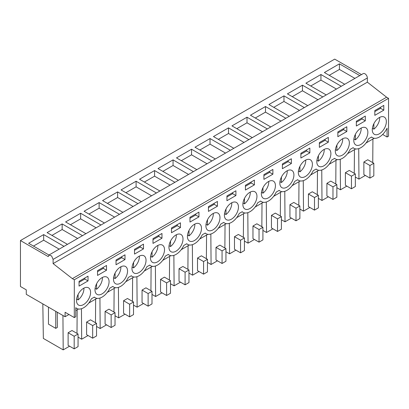 <?xml version="1.0" encoding="UTF-8"?>
<svg xmlns="http://www.w3.org/2000/svg" width="409" height="409" viewBox="0 0 409 409"><rect width="100%" height="100%" fill="white"/><g stroke="black" fill="none" stroke-linecap="round" stroke-linejoin="round"><path stroke-width="0.61" d="M48.962 255.032L363.207 73.6A3.43 1.979 60 0 1 365.851 74.52A3.43 1.979 60 0 1 367.348 77.971L53.104 259.403L51.6 255.947L48.962 255.032L48.252 256.601L20.45 240.548L20.45 286.489L26.273 289.848L26.273 294.332L65.087 316.74L65.087 312.261L74.305 317.583L74.305 279.766L72.362 278.647L53.104 263.601L53.104 259.403L65.011 252.527M361.49 74.591L334.695 59.121L20.45 240.548M74.305 317.583L75.783 316.724L75.783 307.691A13.722 7.924 120 0 0 76.754 308.437A13.722 7.924 120 0 0 91.381 298.795L94.336 297.087A13.722 7.924 120 0 0 95.241 297.767A13.722 7.924 120 0 0 109.863 288.125L112.823 286.412A13.722 7.924 120 0 0 113.722 287.092A13.722 7.924 120 0 0 128.349 277.45L131.309 275.743A13.722 7.924 120 0 0 132.209 276.423A13.722 7.924 120 0 0 146.831 266.78L149.791 265.068A13.722 7.924 120 0 0 150.696 265.748A13.722 7.924 120 0 0 165.318 256.106L168.278 254.398A13.722 7.924 120 0 0 169.178 255.078A13.722 7.924 120 0 0 183.805 245.436L186.765 243.723A13.722 7.924 120 0 0 187.665 244.403A13.722 7.924 120 0 0 202.286 234.761L205.246 233.053A13.722 7.924 120 0 0 206.151 233.733A13.722 7.924 120 0 0 220.773 224.091L223.733 222.384A13.722 7.924 120 0 0 224.633 223.058A13.722 7.924 120 0 0 239.26 213.416L242.22 211.709A13.722 7.924 120 0 0 243.12 212.389A13.722 7.924 120 0 0 257.742 202.746L260.702 201.039A13.722 7.924 120 0 0 261.607 201.719A13.722 7.924 120 0 0 276.228 192.072L279.189 190.364A13.722 7.924 120 0 0 280.088 191.044A13.722 7.924 120 0 0 294.715 181.402L297.675 179.694A13.722 7.924 120 0 0 298.575 180.374A13.722 7.924 120 0 0 313.197 170.727L316.157 169.019A13.722 7.924 120 0 0 317.062 169.699A13.722 7.924 120 0 0 331.684 160.057L334.644 158.349A13.722 7.924 120 0 0 335.544 159.029A13.722 7.924 120 0 0 350.17 149.382L353.131 147.675A13.722 7.924 120 0 0 354.03 148.355A13.722 7.924 120 0 0 368.652 138.712L371.612 137.005A13.722 7.924 120 0 0 372.517 137.685A13.722 7.924 120 0 0 387.072 128.186L387.072 137.005L388.55 136.151L388.55 98.339L386.607 97.214L367.348 82.173L367.348 77.971M374.215 138.268L366.055 142.981M355.728 148.937L347.568 153.651M337.246 159.612L329.081 164.326M318.759 170.282L310.6 174.996M300.272 180.957L292.113 185.671M281.791 191.627L273.626 196.34M263.304 202.302L255.144 207.01M244.822 212.971L236.658 217.685M226.335 223.646L218.171 228.355M207.849 234.316L199.689 239.03M189.367 244.991L181.202 249.7M170.88 255.661L162.716 260.375M152.393 266.336L144.234 271.044M133.912 277.005L125.747 281.719M115.425 287.68L107.26 292.389M96.938 298.35L88.779 303.064M78.456 309.025L75.783 310.564M68.968 314.501L65.087 316.74M67.454 244.352L47.107 232.609L62.148 223.922L62.148 229.526L51.958 235.41M82.495 235.671L62.148 223.922M85.936 233.682L65.593 221.934L80.634 213.253L80.634 218.856L70.445 224.735M100.977 224.996L80.634 213.253M104.423 223.007L84.08 211.264L99.121 202.578L99.121 208.181L88.932 214.065M119.464 214.326L99.121 202.578M122.91 212.337L102.562 200.589L117.603 191.908L117.603 197.511L107.414 203.391M137.951 203.651L117.603 191.908M141.391 201.663L121.049 189.919L136.09 181.233L136.09 186.836L125.9 192.721M156.432 192.982L136.09 181.233M159.878 190.993L139.535 179.244L154.576 170.563L154.576 176.167L144.387 182.046M174.919 182.307L154.576 170.563M178.365 180.318L158.017 168.574L173.058 159.888L173.058 165.492L162.869 171.376M193.406 171.637L173.058 159.888M196.847 169.648L176.504 157.9L191.545 149.219L191.545 154.822L181.356 160.701M211.888 160.962L191.545 149.219M215.333 158.973L194.991 147.23L210.032 138.549L210.032 144.147L199.843 150.031M230.374 150.292L210.032 138.549M233.82 148.303L213.472 136.555L228.513 127.874L228.513 133.477L218.324 139.357M248.861 139.622L228.513 127.874M252.302 137.634L231.959 125.885L247 117.204L247 122.802L236.811 128.687M267.343 128.947L247 117.204M270.789 126.959L250.446 115.215L265.487 106.529L265.487 112.132L255.298 118.012M285.83 118.278L265.487 106.529M289.275 116.289L268.928 104.54L283.969 95.859L283.969 101.458L273.779 107.342M304.316 107.603L283.969 95.859M307.757 105.614L287.415 93.871L302.456 85.184L302.456 90.788L292.266 96.667M322.798 96.933L302.456 85.184M326.244 94.944L305.901 83.196L320.937 74.515L320.937 80.113L310.753 85.997M341.285 86.258L320.937 74.515M344.731 84.269L324.383 72.526L339.424 63.84L339.424 69.443L329.235 75.328M359.772 75.588L339.424 63.84M48.968 255.027L28.625 243.278L43.666 234.597L43.666 240.201L33.477 246.08M64.008 246.341L43.666 234.597M367.348 82.173L53.104 263.601M386.607 97.214L72.362 278.647M388.55 98.339L74.305 279.766M374.818 110.578L374.818 115.338L383.795 110.159L383.795 105.394L374.818 110.578M235.916 195.538L235.916 190.773L226.939 195.957L226.939 200.717L235.916 195.538L232.665 193.661L232.665 192.649M319.363 142.593L319.363 147.358L328.34 142.174L328.34 137.414L319.363 142.593M308.739 159.305A9.949 5.746 120 0 0 299.736 166.76A9.949 5.746 120 0 0 300.395 176.995A9.949 5.746 120 0 0 301.995 177.455A9.949 5.746 120 0 0 310.998 169.996A9.949 5.746 120 0 0 310.344 159.766A9.949 5.746 120 0 0 308.739 159.305M337.849 131.923L337.849 136.683L346.827 131.504L346.827 126.739L337.849 131.923M338.964 156.11A9.949 5.746 120 0 0 347.967 148.651A9.949 5.746 120 0 0 347.313 138.421A9.949 5.746 120 0 0 345.712 137.961A9.949 5.746 120 0 0 336.704 145.42A9.949 5.746 120 0 0 337.364 155.65A9.949 5.746 120 0 0 338.964 156.11M356.336 126.013L365.309 120.829L365.309 116.069L356.336 121.248L356.336 126.013M357.451 145.44A9.949 5.746 120 0 0 366.454 137.981A9.949 5.746 120 0 0 365.799 127.746A9.949 5.746 120 0 0 364.194 127.286A9.949 5.746 120 0 0 355.191 134.745A9.949 5.746 120 0 0 355.85 144.98A9.949 5.746 120 0 0 357.451 145.44M309.853 152.848L309.853 148.084L300.881 153.268L300.881 158.027L309.853 152.848L306.607 150.972L306.607 149.96M320.477 166.785A9.949 5.746 120 0 0 329.485 159.326A9.949 5.746 120 0 0 328.826 149.091A9.949 5.746 120 0 0 327.226 148.631A9.949 5.746 120 0 0 318.222 156.09A9.949 5.746 120 0 0 318.877 166.325A9.949 5.746 120 0 0 320.477 166.785M291.372 163.518L291.372 158.758L282.394 163.937L282.394 168.702L291.372 163.518L288.12 161.642L288.12 160.635M272.885 169.428L263.907 174.612L263.907 179.372L272.885 174.193L272.885 169.428M180.461 222.793L171.483 227.971L171.483 232.736L180.461 227.552L180.461 222.793M106.519 265.482L97.541 270.661L97.541 275.426L106.519 270.242L106.519 265.482M253.283 191.32A9.949 5.746 120 0 0 244.28 198.779A9.949 5.746 120 0 0 244.94 209.014A9.949 5.746 120 0 0 246.54 209.474A9.949 5.746 120 0 0 255.543 202.015A9.949 5.746 120 0 0 254.889 191.78A9.949 5.746 120 0 0 253.283 191.32M161.974 238.227L161.974 233.462L152.997 238.646L152.997 243.406L161.974 238.227L158.723 236.346L158.723 235.339M209.572 230.819A9.949 5.746 120 0 0 218.575 223.36A9.949 5.746 120 0 0 217.915 213.125A9.949 5.746 120 0 0 216.315 212.665A9.949 5.746 120 0 0 207.312 220.124A9.949 5.746 120 0 0 207.966 230.359A9.949 5.746 120 0 0 209.572 230.819M208.452 211.392L217.43 206.208L217.43 201.448L208.452 206.627L208.452 211.392M191.085 241.489A9.949 5.746 120 0 0 200.088 234.03A9.949 5.746 120 0 0 199.434 223.795A9.949 5.746 120 0 0 197.828 223.334A9.949 5.746 120 0 0 188.825 230.794A9.949 5.746 120 0 0 189.485 241.029A9.949 5.746 120 0 0 191.085 241.489M189.97 217.302L189.97 222.061L198.943 216.882L198.943 212.118L189.97 217.302M160.86 244.679A9.949 5.746 120 0 0 151.857 252.138A9.949 5.746 120 0 0 152.511 262.374A9.949 5.746 120 0 0 154.116 262.834A9.949 5.746 120 0 0 163.119 255.374A9.949 5.746 120 0 0 162.46 245.139A9.949 5.746 120 0 0 160.86 244.679M245.426 185.282L245.426 190.047L254.398 184.863L254.398 180.103L245.426 185.282M172.598 252.164A9.949 5.746 120 0 0 181.601 244.705A9.949 5.746 120 0 0 180.947 234.469A9.949 5.746 120 0 0 179.346 234.009A9.949 5.746 120 0 0 170.338 241.468A9.949 5.746 120 0 0 170.998 251.704A9.949 5.746 120 0 0 172.598 252.164M116.028 264.751L125.006 259.572L125.006 254.807L116.028 259.991L116.028 264.751M123.891 266.024A9.949 5.746 120 0 0 114.883 273.483A9.949 5.746 120 0 0 115.542 283.718A9.949 5.746 120 0 0 117.143 284.178A9.949 5.746 120 0 0 126.146 276.719A9.949 5.746 120 0 0 125.491 266.484A9.949 5.746 120 0 0 123.891 266.024M143.487 248.897L143.487 244.137L134.515 249.316L134.515 254.081L143.487 248.897L140.241 247.021L140.241 246.013M142.373 255.354A9.949 5.746 120 0 0 133.37 262.813A9.949 5.746 120 0 0 134.029 273.043A9.949 5.746 120 0 0 135.63 273.503A9.949 5.746 120 0 0 144.633 266.049A9.949 5.746 120 0 0 143.978 255.814A9.949 5.746 120 0 0 142.373 255.354M234.802 201.99A9.949 5.746 120 0 0 225.794 209.449A9.949 5.746 120 0 0 226.453 219.684A9.949 5.746 120 0 0 228.053 220.144A9.949 5.746 120 0 0 237.056 212.685A9.949 5.746 120 0 0 236.402 202.45A9.949 5.746 120 0 0 234.802 201.99M98.661 294.848A9.949 5.746 120 0 0 107.664 287.394A9.949 5.746 120 0 0 107.005 277.159A9.949 5.746 120 0 0 105.404 276.699A9.949 5.746 120 0 0 96.401 284.158A9.949 5.746 120 0 0 97.056 294.388A9.949 5.746 120 0 0 98.661 294.848M271.77 180.65A9.949 5.746 120 0 0 262.767 188.104A9.949 5.746 120 0 0 263.422 198.339A9.949 5.746 120 0 0 265.027 198.8A9.949 5.746 120 0 0 274.03 191.34A9.949 5.746 120 0 0 273.37 181.11A9.949 5.746 120 0 0 271.77 180.65M79.06 281.336L79.06 286.096L88.032 280.917L88.032 276.152L79.06 281.336M86.918 287.369A9.949 5.746 120 0 0 77.915 294.828A9.949 5.746 120 0 0 78.574 305.063A9.949 5.746 120 0 0 80.174 305.523A9.949 5.746 120 0 0 89.177 298.064A9.949 5.746 120 0 0 88.523 287.829A9.949 5.746 120 0 0 86.918 287.369M375.932 134.766A9.949 5.746 120 0 0 384.941 127.306A9.949 5.746 120 0 0 384.281 117.076A9.949 5.746 120 0 0 382.681 116.616A9.949 5.746 120 0 0 373.678 124.075A9.949 5.746 120 0 0 374.332 134.305A9.949 5.746 120 0 0 375.932 134.766M283.509 188.13A9.949 5.746 120 0 0 292.512 180.671A9.949 5.746 120 0 0 291.857 170.435A9.949 5.746 120 0 0 290.257 169.975A9.949 5.746 120 0 0 281.249 177.434A9.949 5.746 120 0 0 281.908 187.67A9.949 5.746 120 0 0 283.509 188.13M387.072 137.005L382.65 134.454M95.476 322.716L95.65 299.091M81.447 308.729L81.677 339.204L78.063 337.118M88.058 335.523L81.677 339.204M92.669 338.182L96.55 335.942L96.55 323.34L90.486 319.838L86.606 322.077L86.606 334.685L92.669 338.182L92.669 325.579L86.606 322.077M113.958 312.047L114.137 288.422M99.934 298.054L100.164 328.534L96.55 326.448M106.544 324.848L100.164 328.534M111.151 327.512L115.036 325.273L115.036 312.665L108.968 309.163L105.087 311.407L105.087 324.01L111.151 327.512L111.151 314.904L105.087 311.407M132.444 301.372L132.623 277.752M118.416 287.384L118.651 317.859L115.036 315.774M125.031 314.178L118.651 317.859M129.638 316.837L133.518 314.598L133.518 301.995L127.455 298.493L123.574 300.733L123.574 313.34L129.638 316.837L129.638 304.235L123.574 300.733M150.926 290.702L151.105 267.077M136.903 276.709L137.133 307.19L133.518 305.104M143.513 303.504L137.133 307.19M148.124 306.167L152.005 303.928L152.005 291.32L145.941 287.818L142.056 290.063L142.056 302.665L148.124 306.167L148.124 293.56L142.056 290.063M169.413 280.027L169.592 256.407M155.389 266.039L155.619 296.515L152.005 294.429M162 292.834L155.619 296.515M166.606 295.492L170.492 293.253L170.492 280.651L164.423 277.149L160.543 279.388L160.543 291.995L166.606 295.492L166.606 282.89L160.543 279.388M187.9 269.357L188.079 245.732M173.871 255.364L174.106 285.845L170.492 283.759M180.481 282.164L174.106 285.845M185.093 284.822L188.973 282.583L188.973 269.976L182.91 266.474L179.03 268.718L179.03 281.32L185.093 284.822L185.093 272.215L179.03 268.718M206.381 258.682L206.56 235.063M192.358 244.694L192.588 275.175L188.973 273.084M198.968 271.489L192.588 275.175M203.58 274.153L207.46 271.908L207.46 259.306L201.397 255.804L197.511 258.043L197.511 270.651L203.58 274.153L203.58 261.545L197.511 258.043M224.868 248.012L225.047 224.388M210.845 234.02L211.075 264.5L207.46 262.414M217.455 260.819L211.075 264.5M222.061 263.478L225.947 261.239L225.947 248.631L219.878 245.129L215.998 247.373L215.998 259.976L222.061 263.478L222.061 250.87L215.998 247.373M243.355 237.338L243.534 213.718M229.326 223.35L229.561 253.831L225.947 251.739M235.937 250.144L229.561 253.831M240.548 252.808L244.429 250.564L244.429 237.961L238.365 234.459L234.485 236.699L234.485 249.306L240.548 252.808L240.548 240.201L234.485 236.699M261.837 226.668L262.016 203.043M247.813 212.68L248.043 243.156L244.429 241.07M254.424 239.475L248.043 243.156M259.035 242.133L262.915 239.894L262.915 227.286L256.852 223.784L252.966 226.029L252.966 238.631L259.035 242.133L259.035 229.531L252.966 226.029M280.323 215.993L280.502 192.373M266.3 202.005L266.53 232.486L262.915 230.395M272.91 228.8L266.53 232.486M277.517 231.463L281.402 229.219L281.402 216.617L275.334 213.115L271.453 215.354L271.453 227.961L277.517 231.463L277.517 218.856L271.453 215.354M298.81 205.323L298.989 181.698M284.782 191.335L285.017 221.811L281.402 219.725M291.392 218.13L285.017 221.811M296.004 220.788L299.884 218.549L299.884 205.942L293.82 202.44L289.94 204.684L289.94 217.286L296.004 220.788L296.004 208.186L289.94 204.684M317.292 194.648L317.471 171.028M303.268 180.66L303.498 211.141L299.884 209.05M309.879 207.455L303.498 211.141M314.49 210.119L318.371 207.874L318.371 195.272L312.307 191.77L308.422 194.009L308.422 206.617L314.49 210.119L314.49 197.511L308.422 194.009M335.779 183.978L335.958 160.354M321.755 169.991L321.985 200.466L318.371 198.38M328.366 196.785L321.985 200.466M332.972 199.444L336.852 197.204L336.852 184.597L330.789 181.095L326.909 183.339L326.909 195.942L332.972 199.444L332.972 186.841L326.909 183.339M354.266 173.304L354.445 149.684M340.237 159.316L340.467 189.796L336.852 187.705M346.847 186.11L340.467 189.796M351.459 188.774L355.339 186.53L355.339 173.927L349.276 170.425L345.395 172.664L345.395 185.272L351.459 188.774L351.459 176.167L345.395 172.664M372.747 162.634L372.926 139.009M358.724 148.646L358.954 179.122L355.339 177.036M365.334 175.441L358.954 179.122M369.946 178.099L373.826 175.86L373.826 163.252L367.763 159.75L363.877 161.995L363.877 174.597L369.946 178.099L369.946 165.497L363.877 161.995M42.827 303.892L43.349 338.422L63.196 349.879L62.935 315.497M57.255 312.22L57.372 327.42L55.747 328.361L48.466 324.158L48.466 307.149M55.747 328.361L55.747 311.346M76.989 333.391L77.168 309.766M69.576 346.193L63.196 349.879M74.182 348.857L78.063 346.617L78.063 334.01L71.999 330.508L68.119 332.747L68.119 345.354L74.182 348.857L74.182 336.249L68.119 332.747M77.644 238.473L62.148 229.526M96.125 227.798L80.634 218.856M114.612 217.128L99.121 208.181M133.099 206.453L117.603 197.511M151.581 195.783L136.09 186.836M170.067 185.108L154.576 176.167M188.554 174.438L173.058 165.492M207.036 163.764L191.545 154.822M225.523 153.094L210.032 144.147M244.009 142.419L228.513 133.477M262.491 131.749L247 122.802M280.978 121.074L265.487 112.132M299.465 110.404L283.969 101.458M317.946 99.73L302.456 90.788M336.433 89.06L320.937 80.113M354.92 78.39L339.424 69.443M59.157 249.142L43.666 240.201M383.795 110.159L380.544 108.283L380.544 107.27M374.818 111.585L380.544 108.283M226.939 196.964L232.665 193.661M328.34 142.174L325.089 140.297L325.089 139.29M319.363 143.605L325.089 140.297M346.827 131.504L343.575 129.627L343.575 128.615M337.849 132.93L343.575 129.627M365.309 120.829L362.062 118.953L362.062 117.945M356.336 122.26L362.062 118.953M300.881 154.275L306.607 150.972M282.394 164.95L288.12 161.642M272.885 174.193L269.633 172.317L269.633 171.305M263.907 175.619L269.633 172.317M180.461 227.552L177.209 225.676L177.209 224.669M171.483 228.984L177.209 225.676M106.519 270.242L103.267 268.365L103.267 267.358M97.541 271.668L103.267 268.365M152.997 239.654L158.723 236.346M217.43 206.208L214.178 204.331L214.178 203.324M208.452 207.639L214.178 204.331M198.943 216.882L195.696 215.006L195.696 213.994M189.97 218.309L195.696 215.006M254.398 184.863L251.152 182.987L251.152 181.979M245.426 186.294L251.152 182.987M125.006 259.572L121.754 257.69L121.754 256.683M116.028 260.998L121.754 257.69M134.515 250.323L140.241 247.021M88.032 280.917L84.786 279.035L84.786 278.028M79.06 282.343L84.786 279.035M96.55 323.34L92.669 325.579M115.036 312.665L111.151 314.904M133.518 301.995L129.638 304.235M152.005 291.32L148.124 293.56M170.492 280.651L166.606 282.89M188.973 269.976L185.093 272.215M207.46 259.306L203.58 261.545M225.947 248.631L222.061 250.87M244.429 237.961L240.548 240.201M262.915 227.286L259.035 229.531M281.402 216.617L277.517 218.856M299.884 205.942L296.004 208.186M318.371 195.272L314.49 197.511M336.852 184.597L332.972 186.841M355.339 173.927L351.459 176.167M373.826 163.252L369.946 165.497M78.063 334.01L74.182 336.249M372.379 128.293L373.872 129.152A9.949 5.746 120 0 0 379.685 117.363M373.872 129.152L373.872 123.666M353.892 138.963L355.39 139.827A9.949 5.746 120 0 0 361.198 128.032M355.39 139.827L355.39 134.341M335.406 149.638L336.904 150.497A9.949 5.746 120 0 0 342.716 138.707M336.904 150.497L336.904 145.011M316.924 160.308L318.417 161.172A9.949 5.746 120 0 0 324.23 149.377M318.417 161.172L318.417 155.686M298.437 170.977L299.935 171.841A9.949 5.746 120 0 0 305.743 160.052M299.935 171.841L299.935 166.356M279.95 181.652L281.448 182.516A9.949 5.746 120 0 0 287.261 170.722M281.448 182.516L281.448 177.031M261.469 192.322L262.961 193.186A9.949 5.746 120 0 0 268.774 181.397M262.961 193.186L262.961 187.7M242.982 202.997L244.48 203.861A9.949 5.746 120 0 0 250.288 192.066M244.48 203.861L244.48 198.375M224.495 213.667L225.993 214.531A9.949 5.746 120 0 0 231.806 202.736M225.993 214.531L225.993 209.045M206.013 224.342L207.506 225.206A9.949 5.746 120 0 0 213.319 213.411M207.506 225.206L207.506 219.72M187.526 235.011L189.024 235.875A9.949 5.746 120 0 0 194.837 224.081M189.024 235.875L189.024 230.39M169.04 245.686L170.538 246.55A9.949 5.746 120 0 0 176.351 234.756M170.538 246.55L170.538 241.065M150.558 256.356L152.051 257.22A9.949 5.746 120 0 0 157.864 245.426M152.051 257.22L152.051 251.734M132.071 267.031L133.569 267.895A9.949 5.746 120 0 0 139.382 256.1M133.569 267.895L133.569 262.409M113.59 277.701L115.082 278.565A9.949 5.746 120 0 0 120.895 266.77M115.082 278.565L115.082 273.079M95.103 288.376L96.596 289.24A9.949 5.746 120 0 0 102.408 277.445M96.596 289.24L96.596 283.754M76.616 299.045L78.114 299.909A9.949 5.746 120 0 0 83.927 288.115M78.114 299.909L78.114 294.424M94.198 297.164L95.241 297.767M112.685 286.494L113.722 287.092M131.171 275.824L132.209 276.423M149.653 265.15L150.696 265.748M168.14 254.48L169.178 255.078M186.627 243.805L187.665 244.403M205.108 233.135L206.151 233.733M223.595 222.46L224.633 223.058M242.082 211.79L243.12 212.389M260.564 201.116L261.607 201.719M279.05 190.446L280.088 191.044M297.537 179.771L298.575 180.374M316.019 169.101L317.062 169.699M334.506 158.426L335.544 159.029M352.993 147.756L354.03 148.355M371.474 137.081L372.517 137.685M75.783 307.88L76.754 308.437"/></g></svg>
